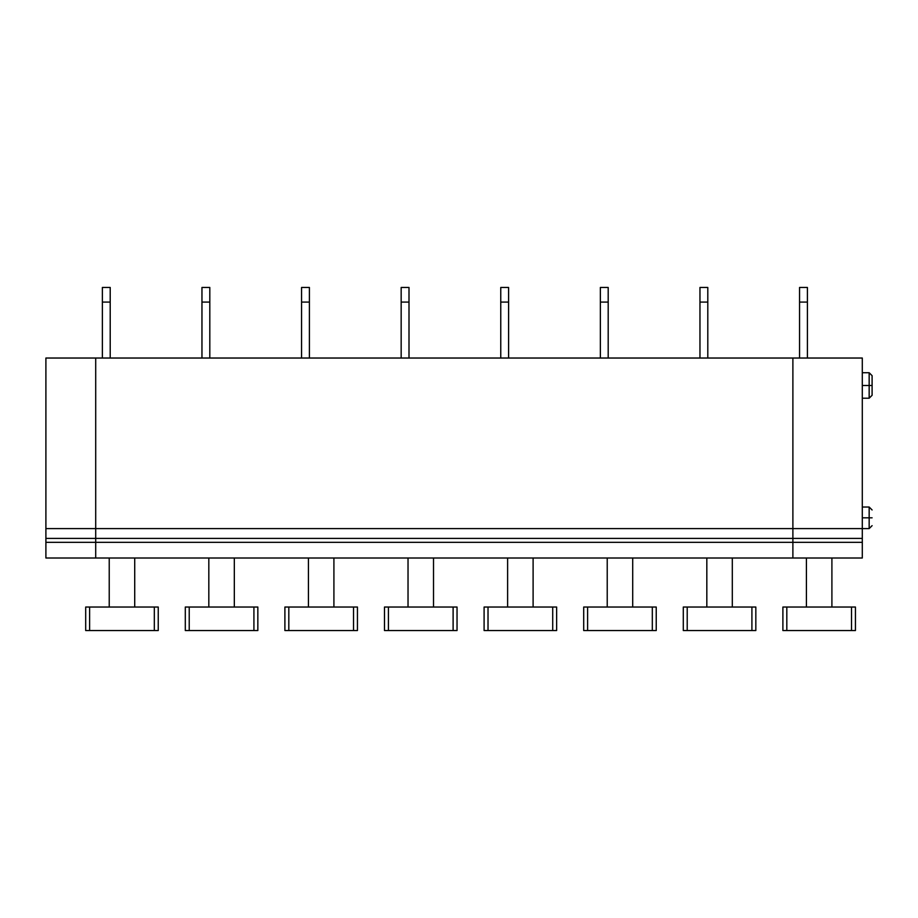 <?xml version="1.0" encoding="UTF-8"?>
<svg xmlns="http://www.w3.org/2000/svg" width="918" height="918" viewBox="0 0 918 918"><rect width="100%" height="100%" fill="white"/><g stroke="black" fill="none" stroke-linecap="round" stroke-linejoin="round"><path stroke-width="1.38" d="M95.702 558.006L45.9 558.006L95.702 558.006L95.702 542.331L45.9 542.331L45.9 558.006L45.9 542.331L95.702 542.331L95.702 358.031L45.9 358.031L95.702 358.031L95.702 528.596L45.9 528.596L95.702 528.596L95.702 538.407L45.9 538.407L95.702 538.407L95.702 558.006L792.888 558.006L792.888 358.031L792.888 558.006L862.3 558.006L792.888 558.006L792.888 542.331L862.3 542.331L95.702 542.331L95.702 558.006L95.702 542.331L792.888 542.331L792.888 538.407L862.3 538.407L792.888 538.407L792.888 528.596L862.3 528.596L95.702 528.596L95.702 538.407L792.888 538.407L95.702 538.407L95.702 542.331L95.702 528.596L792.888 528.596L792.888 358.031L862.3 358.031L95.702 358.031L792.888 358.031L792.888 558.006L95.702 558.006M45.9 358.031L45.9 542.331L45.9 358.031M862.3 558.006L862.3 358.031L862.3 558.006M806.417 607.028L806.417 558.006L806.417 607.028M831.903 607.028L831.903 558.006L831.903 607.028M782.893 607.028L855.438 607.028L851.514 607.028L851.514 630.551L786.818 630.551L786.818 607.028L782.893 607.028L782.893 630.551L786.818 630.551L782.893 630.551L782.893 607.028M855.438 630.551L851.514 630.551L855.438 630.551L855.438 607.028L855.438 630.551M851.514 630.551L851.514 607.028L786.818 607.028L786.818 630.551L851.514 630.551M862.3 385.48L869.162 385.48L869.162 372.731L869.162 398.217L869.162 385.48L862.3 385.48M869.162 385.48L869.162 372.731L869.162 385.48L872.1 385.48L872.1 375.669L872.1 395.279L872.1 385.48L869.162 385.48M862.3 517.821L869.162 517.821L869.162 507.034L869.162 528.596L869.162 517.821L862.3 517.821M869.162 517.821L869.162 507.034L869.162 517.821L872.1 517.821C872.1 508.503 872.1 508.503 872.1 517.821C872.1 527.127 872.1 527.127 872.1 517.821L869.162 517.821M807.404 287.449L807.404 358.031L807.404 287.449L799.555 287.449L799.555 302.079L807.404 302.079L799.555 302.079L799.555 358.031L799.555 287.449L807.404 287.449M158.24 630.551L85.695 630.551L89.62 630.551L89.62 607.028L85.695 607.028L85.695 630.551L85.695 607.028L154.327 607.028L154.327 630.551L158.24 630.551L158.24 607.028L154.327 607.028L158.24 607.028L158.24 630.551M95.702 358.031L95.702 528.596L95.702 358.031M134.716 558.006L134.716 607.028L134.716 558.006M109.231 607.028L109.231 558.006L109.231 607.028M154.327 630.551L154.327 607.028L89.62 607.028L89.62 630.551L154.327 630.551M110.206 287.449L110.206 358.031L110.206 302.079L102.368 302.079L102.368 287.449L110.206 287.449L102.368 287.449L102.368 358.031L102.368 302.079L110.206 302.079L110.206 287.449M257.843 630.551L185.298 630.551L189.223 630.551L189.223 607.028L185.298 607.028L185.298 630.551L185.298 607.028L253.919 607.028L253.919 630.551L257.843 630.551L257.843 607.028L253.919 607.028L257.843 607.028L257.843 630.551M234.319 558.006L234.319 607.028L234.319 558.006M208.822 607.028L208.822 558.006L208.822 607.028M253.919 630.551L253.919 607.028L189.223 607.028L189.223 630.551L253.919 630.551M209.809 287.449L209.809 358.031L209.809 302.079L201.96 302.079L201.96 287.449L209.809 287.449L201.96 287.449L201.96 358.031L201.96 302.079L209.809 302.079L209.809 287.449M357.446 630.551L284.901 630.551L288.814 630.551L288.814 607.028L284.901 607.028L284.901 630.551L284.901 607.028L353.522 607.028L353.522 630.551L357.446 630.551L357.446 607.028L353.522 607.028L357.446 607.028L357.446 630.551M333.911 558.006L333.911 607.028L333.911 558.006M308.425 607.028L308.425 558.006L308.425 607.028M353.522 630.551L353.522 607.028L288.814 607.028L288.814 630.551L353.522 630.551M309.4 287.449L309.4 358.031L309.4 302.079L301.563 302.079L301.563 287.449L309.4 287.449L301.563 287.449L301.563 358.031L301.563 302.079L309.4 302.079L309.4 287.449M457.038 630.551L384.493 630.551L388.417 630.551L388.417 607.028L384.493 607.028L384.493 630.551L384.493 607.028L453.113 607.028L453.113 630.551L457.038 630.551L457.038 607.028L453.113 607.028L457.038 607.028L457.038 630.551M433.514 558.006L433.514 607.028L433.514 558.006M408.028 607.028L408.028 558.006L408.028 607.028M453.113 630.551L453.113 607.028L388.417 607.028L388.417 630.551L453.113 630.551M409.003 287.449L409.003 358.031L409.003 302.079L401.166 302.079L401.166 287.449L409.003 287.449L401.166 287.449L401.166 358.031L401.166 302.079L409.003 302.079L409.003 287.449M556.641 630.551L484.096 630.551L488.02 630.551L488.02 607.028L484.096 607.028L484.096 630.551L484.096 607.028L552.716 607.028L552.716 630.551L556.641 630.551L556.641 607.028L552.716 607.028L556.641 607.028L556.641 630.551M533.106 558.006L533.106 607.028L533.106 558.006M507.62 607.028L507.62 558.006L507.62 607.028M552.716 630.551L552.716 607.028L488.02 607.028L488.02 630.551L552.716 630.551M508.606 287.449L508.606 358.031L508.606 302.079L500.758 302.079L500.758 287.449L508.606 287.449L500.758 287.449L500.758 358.031L500.758 302.079L508.606 302.079L508.606 287.449M656.232 630.551L583.699 630.551L587.612 630.551L587.612 607.028L583.699 607.028L583.699 630.551L583.699 607.028L652.319 607.028L652.319 630.551L656.232 630.551L656.232 607.028L652.319 607.028L656.232 607.028L656.232 630.551M632.709 558.006L632.709 607.028L632.709 558.006M607.223 607.028L607.223 558.006L607.223 607.028M652.319 630.551L652.319 607.028L587.612 607.028L587.612 630.551L652.319 630.551M608.198 287.449L608.198 358.031L608.198 302.079L600.361 302.079L600.361 287.449L608.198 287.449L600.361 287.449L600.361 358.031L600.361 302.079L608.198 302.079L608.198 287.449M755.835 630.551L683.29 630.551L687.215 630.551L687.215 607.028L683.29 607.028L683.29 630.551L683.29 607.028L751.911 607.028L751.911 630.551L755.835 630.551L755.835 607.028L751.911 607.028L755.835 607.028L755.835 630.551M732.312 558.006L732.312 607.028L732.312 558.006M706.826 607.028L706.826 558.006L706.826 607.028M751.911 630.551L751.911 607.028L687.215 607.028L687.215 630.551L751.911 630.551M707.801 287.449L707.801 358.031L707.801 302.079L699.964 302.079L699.964 287.449L707.801 287.449L699.964 287.449L699.964 358.031L699.964 302.079L707.801 302.079L707.801 287.449M862.3 398.217L869.162 398.217L872.1 395.279M862.3 372.731L869.162 372.731L872.1 375.669M862.3 528.596L869.162 528.596L872.1 525.658M862.3 507.034L869.162 507.034L872.1 509.972"/></g></svg>
